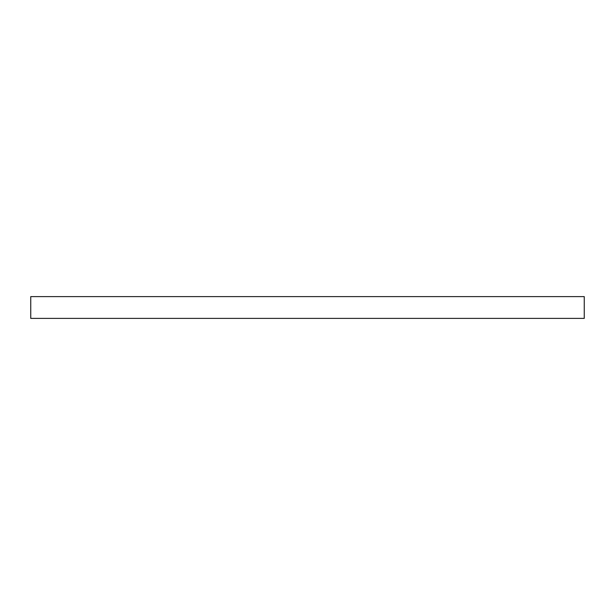 <?xml version="1.0" encoding="UTF-8"?>
<svg xmlns="http://www.w3.org/2000/svg" width="615" height="615" viewBox="0 0 615 615"><rect width="100%" height="100%" fill="white"/><g stroke="black" fill="none" stroke-linecap="round" stroke-linejoin="round"><path stroke-width="0.92" d="M584.25 318.393L30.75 318.393L30.75 296.607L584.25 296.607L584.25 318.393"/></g></svg>
